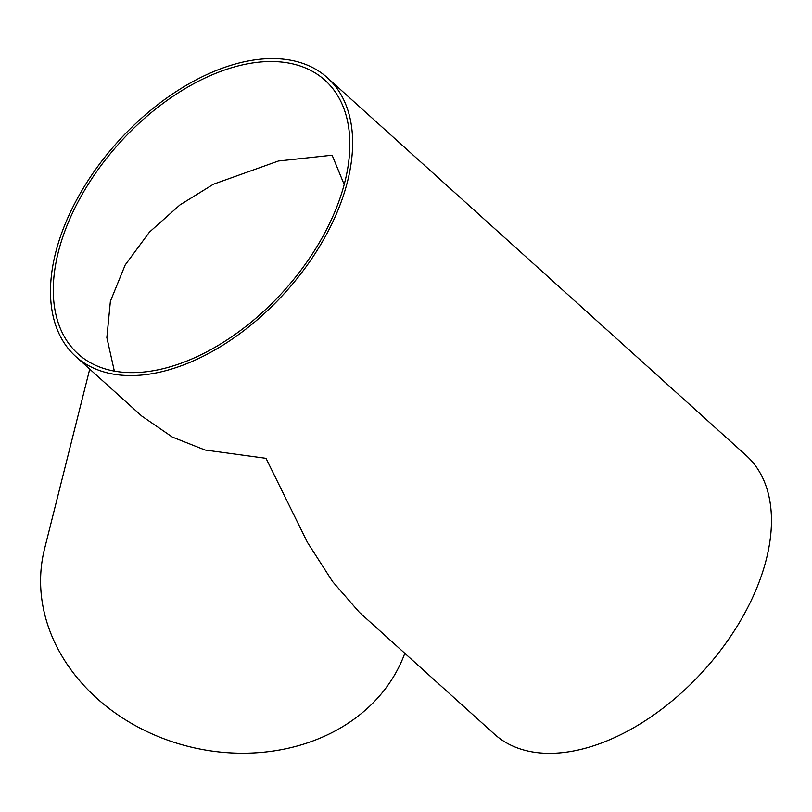<?xml version="1.0" encoding="UTF-8"?>
<svg xmlns="http://www.w3.org/2000/svg" width="812" height="812" viewBox="0 0 812 812"><rect width="100%" height="100%" fill="white"/><g stroke="black" fill="none" stroke-linecap="round" stroke-linejoin="round"><path stroke-width="1.22" d="M75.79 356.539L141.735 416.028L172.367 437.079L205.05 450.021L266.021 458.333L307.413 542.345L332.605 581.605L359.401 612.349L494.609 734.302A187.765 112.635 -47.9 0 0 704.004 670.316A187.765 112.635 -47.9 0 0 746.126 455.451L327.307 77.678A187.765 112.635 -47.9 0 0 234.901 64.128A187.765 112.635 -47.9 0 0 77.181 198.869A187.765 112.635 -47.9 0 0 75.79 356.539A187.765 112.635 -47.9 0 0 285.185 292.543A187.765 112.635 -47.9 0 0 327.307 77.678M234.282 66.96A184.294 110.544 -47.9 0 0 79.485 199.204A184.294 110.544 -47.9 0 0 78.114 353.951A184.294 110.544 -47.9 0 0 283.632 291.153A184.294 110.544 -47.9 0 0 324.983 80.266A184.294 110.544 -47.9 0 0 234.282 66.96M404.802 653.305A187.765 156.554 -165.9 0 1 183.065 745.04A187.765 156.554 -165.9 0 1 43.604 552.881A187.765 156.554 -165.9 0 1 44.548 548.861L89.736 369.115M344.156 184.446L332.118 155.204L278.435 160.999L213.424 184.222L179.97 204.918L149.418 232.141L125.18 264.986L110.381 301.282L106.859 337.589L114.36 371.155"/></g></svg>
